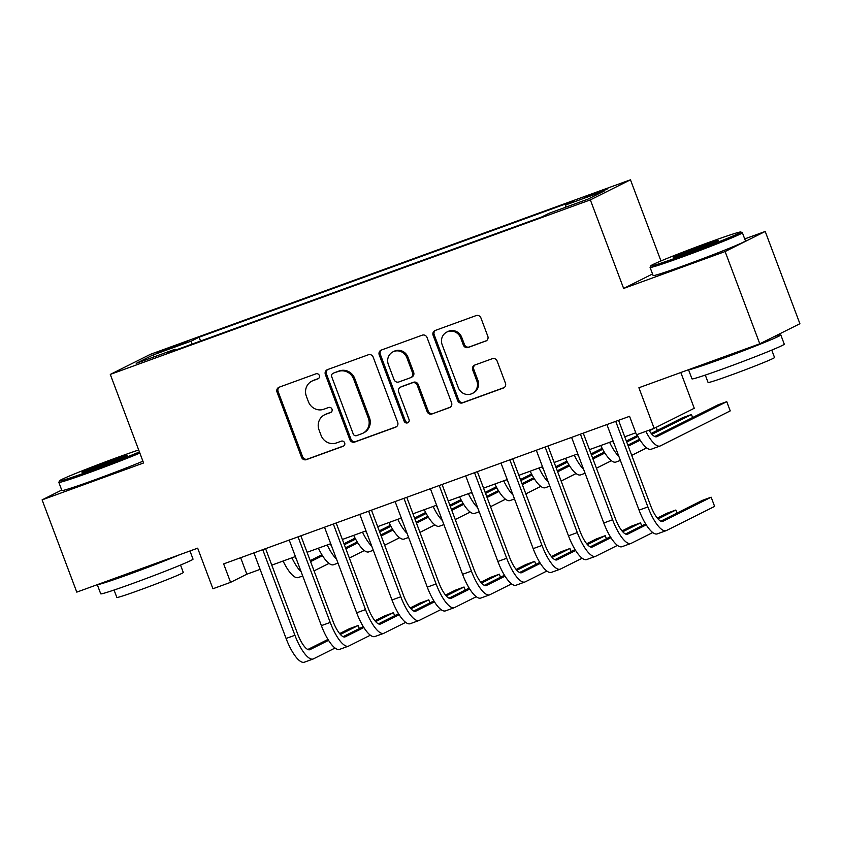 <?xml version="1.0" encoding="UTF-8"?>
<svg xmlns="http://www.w3.org/2000/svg" width="842" height="842" viewBox="0 0 842 842"><rect width="100%" height="100%" fill="white"/><g stroke="black" fill="none" stroke-linecap="round" stroke-linejoin="round"><path stroke-width="1.26" d="M319.328 375.469A2.715 2.579 -116.6 0 0 315.95 373.816L279.134 387.204A3.873 3.684 -116.6 0 0 277.029 392.088L301.541 457.28A3.873 3.684 -116.6 0 0 306.362 459.648L343.178 446.26A2.715 2.579 -116.6 0 0 344.652 442.839A2.715 2.579 -116.6 0 0 341.273 441.187L336.505 442.924A12.388 11.788 -116.6 0 1 321.065 435.356L319.023 429.925A12.388 11.788 -116.6 0 1 324.559 414.822A12.388 11.788 -116.6 0 1 325.749 414.306L330.517 412.569A2.715 2.579 -116.6 0 0 331.99 409.159A2.715 2.579 -116.6 0 0 328.612 407.507L323.844 409.233A12.388 11.788 -116.6 0 1 308.404 401.676L306.362 396.245A12.388 11.788 -116.6 0 1 311.898 381.131A12.388 11.788 -116.6 0 1 313.087 380.626L317.855 378.889A2.715 2.579 -116.6 0 0 319.328 375.469M599.504 191.418L584.222 197.596L603.125 190.86L607.85 188.713L599.504 191.418M485.697 341.126A3.873 3.684 -116.6 0 0 487.802 336.242L480.929 317.95A3.873 3.684 -116.6 0 0 476.109 315.592L435.219 330.453A3.873 3.684 -116.6 0 0 433.114 335.337L457.627 400.529A3.873 3.684 -116.6 0 0 462.447 402.897L503.337 388.036A3.873 3.684 -116.6 0 0 505.432 383.152L497.127 361.06A3.873 3.684 -116.6 0 0 492.307 358.692L474.804 365.049A3.873 3.684 -116.6 0 0 472.709 369.933L476.825 380.889A10.357 9.851 -116.6 0 1 472.194 393.519A10.357 9.851 -116.6 0 1 458.29 387.636L442.155 344.715A10.357 9.851 -116.6 0 1 446.786 332.085A10.357 9.851 -116.6 0 1 460.69 337.968L463.384 345.125A3.873 3.684 -116.6 0 0 468.205 347.483L486.423 340.768M61.719 490.044L42.1 499.874L76.78 592.126L197.67 548.174L212.931 588.758L230.582 582.348L223.646 563.898L629.563 416.316L636.499 434.767L654.15 428.346L694.261 408.265L680.82 372.511M652.539 273.966L623.638 288.448L725.12 251.547L759.789 343.799L638.899 387.752L654.15 428.346L649.34 430.757M623.638 288.448L590.347 199.88L110.291 374.416L150.402 354.324L630.458 179.799L590.347 199.88M42.1 499.874L143.582 462.974L110.291 374.416M373.174 357.124A3.873 3.684 -116.6 0 0 368.354 354.766L327.464 369.627A3.873 3.684 -116.6 0 0 325.359 374.511L349.872 439.713A3.873 3.684 -116.6 0 0 354.692 442.071L395.582 427.21A3.873 3.684 -116.6 0 0 397.687 422.326L373.174 357.124M381.342 350.04L422.231 335.179A3.873 3.684 -116.6 0 1 427.052 337.537L451.565 402.739A3.873 3.684 -116.6 0 1 449.46 407.623L431.957 413.98A3.873 3.684 -116.6 0 1 427.136 411.622L417.19 385.173A3.873 3.684 -116.6 0 0 412.37 382.815L400.76 387.036A3.873 3.684 -116.6 0 0 398.655 391.919L409.002 419.442A2.715 2.579 -116.6 0 1 407.791 422.747A2.715 2.579 -116.6 0 1 404.16 421.21L379.237 354.924A3.873 3.684 -116.6 0 1 381.342 350.04M725.12 251.547L765.22 231.466L799.9 323.717L759.789 343.799M165.221 350.251L187.787 341.442L161.717 350.788L157.138 352.872L165.221 350.251M565.845 207.164L565.687 204.964L573.276 201.164L199.122 337.2L191.534 340.999L191.765 344.21M565.687 204.964L604.524 190.85L588.042 199.101L549.216 213.215L541.627 217.015L167.463 353.051L175.052 349.251L136.225 363.365L152.707 355.113L191.534 340.999M660.959 260.946L630.458 179.799M765.22 231.466L744.717 238.917M230.582 582.348L246.843 574.202L260.115 569.371M271.777 565.14L295.416 556.541M307.067 552.299L330.717 543.711M342.368 539.469L366.007 530.87M377.669 526.639L401.308 518.04M412.969 513.799L436.609 505.211M448.26 500.969L471.899 492.37M483.561 488.139L507.2 479.54M518.861 475.298L542.501 466.71M554.162 462.468L577.801 453.88M589.453 449.639L613.092 441.04M624.753 436.809L635.763 432.799M240.644 557.709L246.843 574.202M200.554 341.021L199.122 337.2M175.694 350.051L175.052 349.251M154.696 356.65L152.707 355.113M318.571 378.479L314.171 380.079A12.388 11.788 -116.6 0 0 312.982 380.595L311.898 381.131M324.559 414.822L325.643 414.275A12.388 11.788 -116.6 0 1 326.833 413.759L331.232 412.159M279.344 387.131A3.873 3.684 -116.6 0 0 278.113 391.541L302.625 456.743A3.873 3.684 -116.6 0 0 307.446 459.101L343.894 445.85M327.675 369.554A3.873 3.684 -116.6 0 0 326.443 373.964L350.956 439.166A3.873 3.684 -116.6 0 0 355.777 441.524L396.456 426.736M333.179 373.311A2.715 2.579 -116.6 0 0 331.716 376.732L353.219 433.956A2.715 2.579 -116.6 0 0 356.598 435.619L361.628 433.788A12.388 11.788 -116.6 0 0 362.818 433.272A12.388 11.788 -116.6 0 0 368.354 418.169L353.651 379.047A12.388 11.788 -116.6 0 0 338.21 371.49L334.263 372.774A2.715 2.579 -116.6 0 0 334.011 372.88L332.927 373.427M362.818 433.272L363.902 432.735A12.388 11.788 -116.6 0 0 369.438 417.621L368.354 418.169M334.263 372.774L339.294 370.943A12.388 11.788 -116.6 0 1 354.735 378.511L369.438 417.621M450.333 407.149L431.957 413.98M400.392 387.194L401.476 386.657A3.873 3.684 -116.6 0 1 401.844 386.489L413.454 382.268A3.873 3.684 -116.6 0 1 418.274 384.636L428.22 411.075A3.873 3.684 -116.6 0 0 433.041 413.443M381.552 349.967A3.873 3.684 -116.6 0 0 380.321 354.377L405.244 420.663A2.715 2.579 -116.6 0 0 408.307 422.41M406.886 357.745A10.357 9.851 -116.6 0 0 392.972 351.851A10.357 9.851 -116.6 0 0 388.341 364.481L394.035 379.605A3.873 3.684 -116.6 0 0 398.855 381.963L410.464 377.742A3.873 3.684 -116.6 0 0 412.569 372.859L406.886 357.745L407.97 357.197A10.357 9.851 -116.6 0 0 394.056 351.303L392.972 351.851M410.833 377.584L411.917 377.037A3.873 3.684 -116.6 0 0 413.654 372.322L412.569 372.859M407.97 357.197L413.654 372.322M446.786 332.085L447.87 331.538A10.357 9.851 -116.6 0 1 461.774 337.432L464.468 344.578A3.873 3.684 -116.6 0 0 469.289 346.946L486.571 340.663M472.194 393.519L473.278 392.982A10.357 9.851 -116.6 0 0 477.909 380.352L476.825 380.889M475.014 364.975A3.873 3.684 -116.6 0 0 473.793 369.396L477.909 380.352M435.43 330.38A3.873 3.684 -116.6 0 0 434.198 334.79L458.711 399.992A3.873 3.684 -116.6 0 0 463.532 402.35L504.211 387.562M294.953 556.709A19.724 6.02 70 0 0 296.384 559.13M310.582 561.646L322.486 555.688M344.346 544.742L355.587 539.112M310.203 560.625L321.918 554.762M343.968 543.721L355.082 538.154M329.001 563.393L314.055 570.876M301.173 571.865A29.586 9.041 -110 0 1 291.911 557.814M302.699 575.928L298.268 577.549A29.586 9.041 -110 0 1 283.091 561.025M335.053 648.045L313.445 658.865A29.586 9.041 -110 0 1 313.15 658.991L304.33 662.201A29.586 9.041 -110 0 1 286.091 638.468L253.916 552.889M313.15 658.991A29.586 9.041 -110 0 1 294.911 635.257L262.746 549.679M265.577 548.647L297.626 633.91A19.724 6.02 70 0 0 309.782 649.729A19.724 6.02 70 0 0 309.982 649.645L328.548 640.341M340.347 634.436L358.166 625.511L349.335 628.721L339.621 633.584M307.814 649.508L327.97 639.425M359.313 628.574L358.166 625.511M138.698 449.975A48.12 1.621 -20.6 0 0 117.796 457.301A48.12 1.621 -20.6 0 0 59.54 480.793A48.12 1.621 -20.6 0 0 91.346 470.541A48.12 1.621 -20.6 0 0 139.435 451.933M139.867 453.101A49.31 1.663 159.4 0 1 91.441 471.815A49.31 1.663 159.4 0 1 58.835 482.371A49.31 1.663 159.4 0 1 58.845 482.308L59.54 480.793M111.186 460.606A24.06 0.81 159.4 0 1 127.089 455.48A24.06 0.81 159.4 0 1 97.967 467.236A24.06 0.81 159.4 0 1 82.074 472.404A24.06 0.81 159.4 0 1 111.186 460.606M119.385 459.016A22.881 0.768 -20.6 0 0 111.281 461.879A22.881 0.768 -20.6 0 0 90.199 469.983M189.966 550.973L193.029 559.12A49.31 1.663 159.4 0 1 133.331 583.253A49.31 1.663 159.4 0 1 100.724 593.821L97.283 584.664M179.956 554.604A49.31 1.663 159.4 0 1 129.857 574.023A49.31 1.663 159.4 0 1 97.346 584.643M180.514 565.056L183.303 572.465A35.501 1.2 159.4 0 1 140.309 589.842A35.501 1.2 159.4 0 1 116.838 597.441L114.059 590.042M142.919 461.216A49.31 1.663 159.4 0 1 94.493 479.929A49.31 1.663 159.4 0 1 61.887 490.497L58.835 482.371M156.97 562.972A26.818 0.905 159.4 0 1 136.036 570.939A26.818 0.905 159.4 0 1 120.332 576.286M709.038 242.338A48.12 1.621 -20.6 0 0 650.771 265.83A48.12 1.621 -20.6 0 0 682.588 255.589A48.12 1.621 -20.6 0 0 740.813 231.992A48.12 1.621 -20.6 0 0 709.038 242.338M740.813 231.992L742.339 232.676A49.31 1.663 159.4 0 1 742.381 232.729A49.31 1.663 159.4 0 1 682.683 256.852A49.31 1.663 159.4 0 1 650.077 267.419A49.31 1.663 159.4 0 1 650.087 267.356L650.771 265.83M702.428 245.654A24.06 0.81 159.4 0 1 718.331 240.528A24.06 0.81 159.4 0 1 689.198 252.274A24.06 0.81 159.4 0 1 673.316 257.452A24.06 0.81 159.4 0 1 702.428 245.654M710.627 244.054A22.881 0.768 -20.6 0 0 702.523 246.927A22.881 0.768 -20.6 0 0 681.441 255.031M774.514 336.432A49.31 1.663 159.4 0 1 780.808 334.937L784.27 344.168A49.31 1.663 159.4 0 1 724.573 368.301A49.31 1.663 159.4 0 1 691.966 378.858L688.524 369.712M780.808 334.937A49.31 1.663 159.4 0 1 721.099 359.071A49.31 1.663 159.4 0 1 688.577 369.691M771.756 350.104L774.535 357.513A35.501 1.2 159.4 0 1 731.551 374.89A35.501 1.2 159.4 0 1 708.08 382.489L705.291 375.079M742.381 232.729L745.433 240.844A49.31 1.663 159.4 0 1 685.735 264.977A49.31 1.663 159.4 0 1 653.129 275.534L650.077 267.419M748.212 348.009A26.818 0.905 159.4 0 1 727.278 355.977A26.818 0.905 159.4 0 1 711.564 361.334M330.253 543.879A19.724 6.02 70 0 0 331.685 546.3M345.883 548.816L357.787 542.858M379.647 531.902L390.888 526.282M345.504 547.795L357.208 541.932M379.268 530.892L390.383 525.324M364.291 550.552L349.346 558.036M336.474 559.025A29.586 9.041 -110 0 1 327.212 544.984M338 563.098L333.569 564.708A29.586 9.041 -110 0 1 318.381 548.195M365.554 531.039A19.724 6.02 70 0 0 366.986 533.47M381.184 535.975L393.088 530.018M414.948 519.072L426.189 513.441M436.145 505.379A19.724 6.02 70 0 0 437.577 507.8L437.566 507.747M380.795 534.965L392.509 529.102M414.559 518.051L425.673 512.494M399.592 537.722L384.647 545.206M371.764 546.195A29.586 9.041 -110 0 1 362.502 532.144M373.301 550.268L368.859 551.878A29.586 9.041 -110 0 1 353.682 535.354M400.855 518.209A19.724 6.02 70 0 0 402.287 520.63M416.474 523.145L428.378 517.188M450.249 506.242L461.49 500.611M416.095 522.124L427.81 516.262M449.86 505.221L460.974 499.653M434.893 524.892L419.947 532.376M407.065 533.365A29.586 9.041 -110 0 1 397.803 519.314M408.602 537.428L404.16 539.048A29.586 9.041 -110 0 1 388.983 522.524M451.775 510.315L463.679 504.358M485.539 493.401L496.78 487.781M451.396 509.294L463.1 503.432M485.16 492.391L496.275 486.823M470.194 512.052L455.248 519.535M442.366 520.524A29.586 9.041 -110 0 1 433.104 506.484M443.892 524.598L439.461 526.208A29.586 9.041 -110 0 1 424.273 509.694M370.354 635.215L348.746 646.035A29.586 9.041 -110 0 1 348.451 646.161L339.621 649.371A29.586 9.041 -110 0 1 321.381 625.638L289.216 540.048M348.451 646.161A29.586 9.041 -110 0 1 330.211 622.427L298.036 536.849M300.878 535.817L332.916 621.07A19.724 6.02 70 0 0 345.083 636.889A19.724 6.02 70 0 0 345.273 636.805L363.849 627.511M375.648 621.606L393.467 612.681L384.636 615.891L374.922 620.754M343.115 636.678L363.27 626.585M394.614 615.734L393.467 612.681M405.655 622.375L384.036 633.205A29.586 9.041 -110 0 1 383.752 633.331L374.922 636.531A29.586 9.041 -110 0 1 356.682 612.808L324.517 527.218M383.752 633.331A29.586 9.041 -110 0 1 365.512 609.597L333.337 524.008M336.168 522.977L368.217 608.24A19.724 6.02 70 0 0 380.373 624.059A19.724 6.02 70 0 0 380.573 623.975L399.14 614.681M410.938 608.766L428.757 599.851L419.937 603.061L410.222 607.924M378.416 623.848L398.571 613.755M429.904 602.904L428.757 599.851M440.955 609.545L419.337 620.365A29.586 9.041 -110 0 1 419.042 620.491L410.222 623.701A29.586 9.041 -110 0 1 391.983 599.967L359.808 514.388M419.042 620.491A29.586 9.041 -110 0 1 400.803 596.768L368.638 511.178M371.469 510.147L403.518 595.41A19.724 6.02 70 0 0 415.674 611.229A19.724 6.02 70 0 0 415.874 611.145L434.44 601.841M446.239 595.936L464.058 587.011L455.238 590.221L445.513 595.083M413.717 611.008L433.862 600.925M465.205 590.074L464.058 587.011M476.246 596.715L454.638 607.535A29.586 9.041 -110 0 1 454.343 607.661L445.523 610.871A29.586 9.041 -110 0 1 427.283 587.137L395.108 501.548M454.343 607.661A29.586 9.041 -110 0 1 436.103 583.927L403.939 498.348M406.77 497.317L438.819 582.569A19.724 6.02 70 0 0 450.975 598.388A19.724 6.02 70 0 0 451.165 598.304L469.741 589.011M481.54 583.106L499.359 574.181L490.528 577.391L480.814 582.254M449.007 598.178L469.162 588.084M500.506 577.233L499.359 574.181M471.446 492.538A19.724 6.02 70 0 0 472.878 494.97M487.076 497.485L498.98 491.517M520.84 480.572L532.081 474.941M486.687 496.464L498.401 490.602M520.461 479.551L531.576 473.993M505.484 499.222L490.539 506.705M477.667 507.694A29.586 9.041 -110 0 1 468.405 493.654M479.193 511.768L474.762 513.378A29.586 9.041 -110 0 1 459.574 496.854M511.547 583.885L489.939 594.705A29.586 9.041 -110 0 1 489.644 594.831L480.814 598.041A29.586 9.041 -110 0 1 462.574 574.307L430.409 488.718M489.644 594.831A29.586 9.041 -110 0 1 471.404 571.097L439.229 485.508M442.071 484.476L474.109 569.739A19.724 6.02 70 0 0 486.276 585.558A19.724 6.02 70 0 0 486.465 585.474L505.032 576.181M516.841 570.266L534.649 561.351L525.829 564.561L516.114 569.424M484.308 585.348L504.463 575.254M535.807 564.403L534.649 561.351M506.747 479.708A19.724 6.02 70 0 0 508.179 482.14M522.377 484.645L534.27 478.688M556.141 467.742L567.382 462.111M521.987 483.624L533.702 477.761M555.752 466.721L566.866 461.153M540.785 486.392L525.84 493.875M512.957 494.864A29.586 9.041 -110 0 1 503.695 480.814M514.494 498.938L510.052 500.548A29.586 9.041 -110 0 1 494.875 484.024M546.847 571.044L525.229 581.864A29.586 9.041 -110 0 1 524.934 581.99L516.114 585.201A29.586 9.041 -110 0 1 497.875 561.467L465.71 475.888M524.934 581.99A29.586 9.041 -110 0 1 506.705 558.267L474.53 472.678M477.361 471.646L509.41 556.909A19.724 6.02 70 0 0 521.566 572.728A19.724 6.02 70 0 0 521.766 572.644L540.332 563.34M552.131 557.436L569.95 548.521L561.13 551.721L551.415 556.594M519.609 572.518L539.764 562.424M571.097 551.573L569.95 548.521M542.038 466.878A19.724 6.02 70 0 0 543.479 469.299M557.667 471.815L569.571 465.858M591.431 454.912L602.672 449.281M557.288 470.794L569.003 464.931M591.052 453.891L602.167 448.323M576.086 473.551L561.14 481.035M548.258 482.024A29.586 9.041 -110 0 1 538.996 467.984M549.784 486.097L545.353 487.707A29.586 9.041 -110 0 1 530.176 471.194M582.138 558.214L560.53 569.034A29.586 9.041 -110 0 1 560.235 569.16L551.415 572.371A29.586 9.041 -110 0 1 533.175 548.637L501.001 463.058M560.235 569.16A29.586 9.041 -110 0 1 541.995 545.427L509.831 459.848M512.662 458.816L544.711 544.069A19.724 6.02 70 0 0 556.867 559.898A19.724 6.02 70 0 0 557.067 559.814L575.633 550.51M587.432 544.606L605.251 535.68L596.42 538.891L586.706 543.753M554.91 559.677L575.054 549.594M606.398 538.743L605.251 535.68M577.338 454.038A19.724 6.02 70 0 0 578.77 456.469M592.968 458.985L604.872 453.017M626.732 442.071L637.973 436.451M592.589 457.964L604.293 452.101M626.353 441.05L637.468 435.493M611.376 460.721L596.431 468.205M583.559 469.194A29.586 9.041 -110 0 1 574.297 455.154M585.085 473.267L580.654 474.877A29.586 9.041 -110 0 1 565.466 458.353M657.318 430.388L656.171 427.336M617.439 545.384L595.831 556.204A29.586 9.041 -110 0 1 595.536 556.33L586.706 559.541A29.586 9.041 -110 0 1 568.476 535.807L536.301 450.217M595.536 556.33A29.586 9.041 -110 0 1 577.296 532.597L545.132 447.007M547.963 445.986L580.001 531.239A19.724 6.02 70 0 0 592.168 547.058A19.724 6.02 70 0 0 592.358 546.974L610.934 537.68M622.733 531.765L640.552 522.85L631.721 526.061L622.006 530.923M590.2 546.847L610.355 536.754M641.699 525.903L640.552 522.85M612.639 441.208A19.724 6.02 70 0 0 614.071 443.639M628.269 446.144L640.173 440.187M651.971 434.283L691.471 414.506L682.641 417.706L651.245 433.43M627.879 445.134L639.594 439.261M646.677 447.891L631.732 455.375M618.849 456.364A29.586 9.041 -110 0 1 609.597 442.313M620.386 460.437L615.944 462.048A29.586 9.041 -110 0 1 600.767 445.523M692.619 417.558L691.471 414.506M652.739 532.544L631.132 543.364A29.586 9.041 -110 0 1 630.837 543.49L622.006 546.7A29.586 9.041 -110 0 1 603.767 522.977L571.602 437.387M630.837 543.49A29.586 9.041 -110 0 1 612.597 519.767L580.422 434.177M583.253 433.146L615.302 518.409A19.724 6.02 70 0 0 627.458 534.228A19.724 6.02 70 0 0 627.658 534.144L646.224 524.85M658.034 518.935L675.842 510.02L667.022 513.22L657.307 518.093M625.501 534.017L645.656 523.924M676.989 513.073L675.842 510.02M649.003 430.22A19.724 6.02 70 0 0 656.697 436.735A19.724 6.02 70 0 0 656.897 436.651L726.762 401.666L717.942 404.876L654.739 436.524M726.762 401.666L730.235 410.896L660.37 445.881A29.586 9.041 -110 0 1 660.075 446.007A29.586 9.041 -110 0 1 645.825 431.378M660.075 446.007L651.245 449.218A29.586 9.041 -110 0 1 636.994 434.588M618.554 420.316L650.603 505.568A19.724 6.02 70 0 0 662.759 521.398A19.724 6.02 70 0 0 662.959 521.314L711.143 497.18L714.616 506.41L666.422 530.534A29.586 9.041 -110 0 1 666.127 530.66L657.307 533.87A29.586 9.041 -110 0 1 639.067 510.136L606.903 424.557M666.127 530.66A29.586 9.041 -110 0 1 647.887 506.926L615.723 421.347M711.143 497.18L702.323 500.39L660.802 521.177M172.242 347.693L171.936 346.883M179.977 344.799L179.704 344.062M314.171 380.079L313.087 380.626M326.833 413.759L325.749 414.306M307.446 459.101L306.362 459.648M302.625 456.743L301.541 457.28M278.113 391.541L277.029 392.088M396.308 426.841L395.582 427.21M355.777 441.524L354.692 442.071M350.956 439.166L349.872 439.713M326.443 373.964L325.359 374.511M354.735 378.511L353.651 379.047M339.294 370.943L338.21 371.49M450.175 407.254L449.46 407.623M428.22 411.075L427.136 411.622M418.274 384.636L417.19 385.173M413.454 382.268L412.37 382.815M401.844 386.489L400.76 387.036M405.244 420.663L404.16 421.21M380.321 354.377L379.237 354.924M469.289 346.946L468.205 347.483M464.468 344.578L463.384 345.125M461.774 337.432L460.69 337.968M473.793 369.396L472.709 369.933M504.053 387.667L503.337 388.036M463.532 402.35L462.447 402.897M458.711 399.992L457.627 400.529M434.198 334.79L433.114 335.337M286.091 638.468L294.911 635.257M321.381 625.638L330.211 622.427M356.682 612.808L365.512 609.597M391.983 599.967L400.803 596.768M427.283 587.137L436.103 583.927M462.574 574.307L471.404 571.097M497.875 561.467L506.705 558.267M533.175 548.637L541.995 545.427M568.476 535.807L577.296 532.597M603.767 522.977L612.597 519.767M639.067 510.136L647.887 506.926"/></g></svg>

